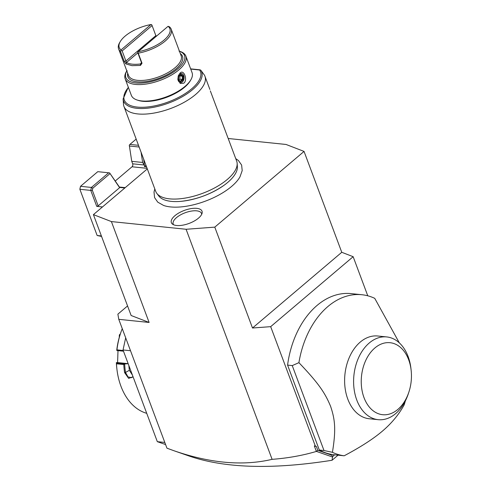 <?xml version="1.0" encoding="UTF-8"?>
<svg xmlns="http://www.w3.org/2000/svg" width="491" height="491" viewBox="0 0 491 491"><rect width="100%" height="100%" fill="white"/><g stroke="black" fill="none" stroke-linecap="round" stroke-linejoin="round"><path stroke-width="0.74" d="M147.318 168.898L93.413 214.628L111.396 221.576L186.089 229.272L214.788 227.137L304.046 151.418L286.063 144.464L228.205 138.499M154.8 188.918L154.014 192.055L154.573 197.603L157.771 202.169L163.583 205.447A45.669 19.302 -20.5 0 0 231.623 186.414A45.669 19.302 -20.5 0 0 239.97 176.889L242.204 170.598L241.621 165.056L238.405 160.502L235.754 158.648M198.481 218.139A16.375 6.923 159.5 0 1 172.568 224.191A16.375 6.923 159.5 0 1 174.894 215.709A16.375 6.923 159.5 0 1 192.908 208.374A16.375 6.923 159.5 0 1 202.108 213.149A16.375 6.923 159.5 0 1 198.481 218.139M127.562 305.948L117.877 314.16L118.773 319.328L149.117 322.452L131.134 315.504L93.413 214.628M270.682 326.656L353.152 256.695L341.761 252.294L252.503 328.013L270.682 326.656L315.253 445.877L316.376 446.528L317.787 450.308L316.382 451.425C302.456 455.544 287.701 458.177 272.106 459.337C243.076 466.18 210.357 463.308 173.955 450.738L166.952 448.185L118.773 319.328M272.106 459.337L186.089 229.272M111.396 221.576L149.117 322.452M130.514 350.734L123.032 349.96L125.684 337.82M165.59 444.545L157.323 441.667L123.032 349.96M157.323 441.667L164.798 442.44M146.723 413.318A59.417 40.986 -84.1 0 1 116.907 369.072A59.417 40.986 -84.1 0 1 116.477 363.794L116.349 362.628A55.096 38.003 -84.1 0 0 116.754 367.741L116.907 369.072M133.067 376.793L128.648 378.395L124.585 372.589A59.417 40.986 -84.1 0 1 123.793 364.549L116.477 363.794M116.95 349.856A59.417 40.986 -84.1 0 1 120.608 333.174L120.185 334.445A55.096 38.003 -84.1 0 0 116.766 350.138L116.852 350.506L116.95 349.856L123.241 350.506M120.608 333.174A59.417 40.986 -84.1 0 1 122.259 328.651M118 350.623L117.594 362.579L116.349 362.628M117.594 362.579L128.157 363.665M116.852 350.506L123.493 351.194M124.585 372.589L125.493 372.454A58.773 40.538 -84.1 0 1 124.683 363.929L123.793 364.549M132.938 376.444L131.84 377.671L128.041 376.935L125.493 372.454L129.379 370.3A52.936 36.518 -84.1 0 1 128.863 365.55M128.176 363.714L124.683 363.929M124.732 363.856L116.428 363.002M129.379 370.3L132.466 375.179M119.687 336.016L119.338 335.979L119.35 334.954L119.258 337.47M119.35 334.954L120.393 333.825M119.288 337.36L119.338 335.979M316.529 451.438L332.524 457.004L332.051 460.263C272.677 469.654 225.16 468.285 189.514 456.157L173.955 450.738M316.376 446.528L314.332 445.945L316.382 451.425M315.253 445.877L314.332 445.945M252.503 328.013L214.788 227.137M341.761 252.294L304.046 151.418M353.152 256.695L367.771 295.797M317.787 450.308L330.418 454.709L332.984 456.207L334.623 454.807M399.324 342.878L374.737 298.338A81.027 55.888 95.9 0 0 361.892 294.729L351.083 293.612A81.027 55.888 95.9 0 0 287.579 365.108L319.328 450.032A81.027 55.888 95.9 0 0 333.358 454.678L344.166 455.795C360.455 447.166 373.178 438.96 382.329 431.19C391.493 423.426 398.766 414.662 404.148 404.909A81.027 55.888 -84.1 0 0 405.388 400.859M338.066 455.163L332.051 460.263M330.418 454.709L332.984 456.207M332.923 456.495L332.524 457.004M361.892 294.729A81.027 55.888 95.9 0 0 327.871 306.55A81.027 55.888 95.9 0 0 298.915 362.665C319.076 383.766 325.189 393.242 330.609 406.376C335.04 419.584 336.151 429.435 332.432 452.315L323.999 450.517L319.328 450.032M332.432 452.315A81.027 55.888 95.9 0 0 344.166 455.795M323.999 450.517L292.243 365.586L287.579 365.108M298.915 362.665L292.243 365.586M378.193 419.676L369.207 418.749A41.594 28.693 -84.1 0 1 344.995 387.264A41.594 28.693 -84.1 0 1 360.271 342.067A41.594 28.693 -84.1 0 1 377.732 336.004L386.718 336.93A41.594 28.693 95.9 0 0 369.257 342.994A41.594 28.693 95.9 0 0 353.98 388.191A41.594 28.693 95.9 0 0 378.193 419.676A41.594 28.693 95.9 0 0 395.059 414.103A41.594 28.693 95.9 0 0 408.352 393.672L408.88 392.076A36.193 24.967 95.9 0 0 411.133 370.208A36.193 24.967 95.9 0 0 374.86 347.984A36.193 24.967 95.9 0 0 364.015 397.642A36.193 24.967 95.9 0 0 397.833 409.426A36.193 24.967 95.9 0 0 408.88 392.076M411.133 370.208L410.942 368.538A41.594 28.693 95.9 0 0 386.718 336.93M101.576 236.453L97.15 235.502L101.385 235.938M115.293 180.976L132.03 166.774A2.16 1.491 95.9 0 0 132.687 165.743A2.16 1.491 95.9 0 0 132.822 164.436A2.16 1.491 95.9 0 0 132.674 163.81L144.348 165.013A2.16 1.491 -84.1 0 1 144.446 166.621L145.98 165.32M144.446 166.621L146.545 166.836M118.785 186.476L109.628 172.924L119.018 186.5A2.16 1.491 -84.1 0 0 119.878 187.464L124.837 187.973M102.459 206.95L96.727 206.361L98.169 205.876L119.878 187.464M96.727 206.361L90.761 190.404L79.867 189.28L97.15 235.502M79.898 189.017L80.518 186.316L79.898 189.017M132.638 165.884A3.241 2.234 95.9 0 0 132.803 164.289M132.674 163.81L131.748 161.336L129.274 145.183L129.9 144.422L138.493 145.305M136.173 139.1L129.9 144.422M129.397 146.017L139.137 147.024M143.685 159.188L144.348 165.013M141.058 152.167L142.642 162.46L144.109 164.988M131.748 161.336L142.642 162.46M119.417 187.568L119.018 186.5M109.947 173.661L92.805 188.2L92.345 190.299L98.169 205.876M92.805 188.2L91.406 187.439L90.761 190.404L92.345 190.299M91.406 187.439L80.518 186.316L97.777 171.672L108.671 172.795L91.406 187.439M109.628 172.924L108.671 172.795M237.153 163.356L237.38 166.658A42.263 17.866 159.5 0 1 227.756 182.388A42.263 17.866 159.5 0 1 224.025 185.297A42.263 17.866 159.5 0 1 181.13 201.335A42.263 17.866 159.5 0 1 158.826 196.026L156.832 193.386A43.214 18.265 -20.5 0 0 187.525 197.658A43.214 18.265 -20.5 0 0 227.315 179.442A43.214 18.265 -20.5 0 0 237.153 163.356A43.214 18.265 -20.5 0 0 236.668 161.103L210.338 90.915M123.714 101.404A43.214 18.265 -20.5 0 0 123.486 104.19A43.214 18.265 -20.5 0 0 123.965 106.449L155.715 191.367A43.214 18.265 -20.5 0 0 156.832 193.386M123.965 106.449A43.214 18.265 -20.5 0 0 153.284 113.194A43.214 18.265 -20.5 0 0 195.565 94.524A43.214 18.265 -20.5 0 0 204.919 76.179A43.214 18.265 -20.5 0 0 204.446 75.148L200.764 70.152A41.692 17.621 159.5 0 1 168.53 103.104A41.692 17.621 159.5 0 1 123.124 98.918L123.486 104.19M190.729 69.078L199.634 69.992A40.649 17.185 159.5 0 1 157.942 105.142A40.649 17.185 159.5 0 1 128.397 87.447M178.982 51.064L180.142 51.445A32.412 13.699 159.5 0 1 185.886 56.121L192.055 72.631A32.412 13.699 159.5 0 1 190.79 79.923L190.164 80.978A31.332 13.245 159.5 0 1 142.715 101.293A31.332 13.245 159.5 0 1 138.247 100.385L137.087 100.004A32.412 13.699 159.5 0 1 131.343 95.328L125.168 78.824A32.412 13.699 159.5 0 1 126.439 71.526L127.065 70.471M190.79 79.923A32.412 13.699 159.5 0 1 141.703 100.937A32.412 13.699 159.5 0 1 137.087 100.004M185.886 56.121A32.412 13.699 159.5 0 1 170.524 75.589A32.412 13.699 159.5 0 1 135.534 84.434A32.412 13.699 159.5 0 1 125.168 78.824M180.068 73.085C183.8 68.832 187.998 80.058 183.843 83.175L180.265 83.482L177.871 79.395L178.239 75.988L180.068 73.085M179.442 51.224A31.332 13.245 159.5 0 1 175.195 70.882A31.332 13.245 159.5 0 1 135.86 82.948A31.332 13.245 159.5 0 1 126.819 70.894M168.075 26.311A27.011 11.416 159.5 0 1 164.006 40.133A27.011 11.416 159.5 0 1 138.149 51.702L168.075 26.311L169.358 26.76A28.091 11.876 159.5 0 1 171.212 29.208A28.091 11.876 159.5 0 1 138.241 53.163L142.009 63.247L140.469 65.432L132.03 65.665L125.905 63.928L124.211 61.412L120.436 51.328A28.091 11.876 159.5 0 1 118.589 48.879A28.091 11.876 159.5 0 1 119.687 42.557A28.091 11.876 159.5 0 1 120.019 42.023M125.905 63.928L126.463 62.51C129.649 64.253 134.319 64.732 140.469 63.959L141.175 63.855L140.469 63.959L140.469 65.432M126.119 62.302A27.011 11.416 -20.5 0 0 126.463 62.51L122.155 50.935L121.05 50.469L121.038 49.935L150.958 24.55L151.578 24.581L152.081 25.544L155.856 35.634L156.488 36.144M120.436 51.328L121.05 50.469M122.155 50.935L152.081 25.544M121.038 49.935A27.011 11.416 159.5 0 1 120.313 41.502A27.011 11.416 159.5 0 1 150.958 24.55M138.149 51.702L137.719 52.537L141.488 62.627L140.469 63.959A27.011 11.416 159.5 0 0 141.175 63.855M137.732 52.187L138.241 53.163M177.852 79.235A4.536 3.13 -84.1 0 0 180.479 82.537A4.536 3.13 -84.1 0 0 182.382 81.88A4.536 3.13 95.9 0 0 184.051 76.946A4.536 3.13 95.9 0 0 181.406 73.515A4.536 3.13 95.9 0 0 179.503 74.178A4.536 3.13 -84.1 0 0 178.178 76.185M180.4 82.531A4.536 3.13 95.9 0 0 182.229 81.862A4.536 3.13 95.9 0 0 183.898 76.989A4.536 3.13 95.9 0 0 181.332 73.509M180.657 81.831L183.026 79.824L183.149 76.007L180.915 74.19L178.552 76.197L178.423 80.015L180.657 81.831L178.546 79.683M183.149 76.007L182.357 76.295L180.559 74.841M183.026 79.824L182.253 79.481L182.357 76.295L179.522 75.718M178.988 80.039A27.011 11.416 -20.5 0 0 179.896 79.241L179.896 76.044M179.896 79.241L182.253 79.481L180.32 81.125M209.872 89.43L204.919 76.179M213.082 98.255L212.671 97.157M215.825 105.59L215.414 104.497M218.569 112.93L218.157 111.831M201.709 214.266A15.123 6.395 -20.5 0 0 192.153 210.97A15.123 6.395 -20.5 0 0 176.478 217.636A15.123 6.395 -20.5 0 0 173.605 224.774M132.03 166.774L147.104 168.333M119.307 187.028L125.23 187.636M127.709 73.276A29.172 12.33 -20.5 0 0 137.192 81.819A29.172 12.33 -20.5 0 0 171.838 71.944A29.172 12.33 -20.5 0 0 180.332 53.605M118.589 48.879L128.532 75.473A28.091 11.876 -20.5 0 0 137.511 80.34A28.091 11.876 -20.5 0 0 167.836 72.674A28.091 11.876 -20.5 0 0 181.154 55.802L171.212 29.208M124.211 61.412L125.929 61.019L155.856 35.634M126.463 62.51L137.836 52.862M141.488 63.093L140.469 63.959M142.009 63.247L141.488 62.627M224.025 185.297C211.05 194.178 196.75 199.524 181.13 201.335M123.124 98.918L128.311 87.214M200.23 69.851L190.649 68.863M120.313 41.502L119.687 42.557M180.706 74.712L178.681 76.436M178.699 76.393L178.583 79.775M207.128 82.095L208.607 86.042"/></g></svg>
